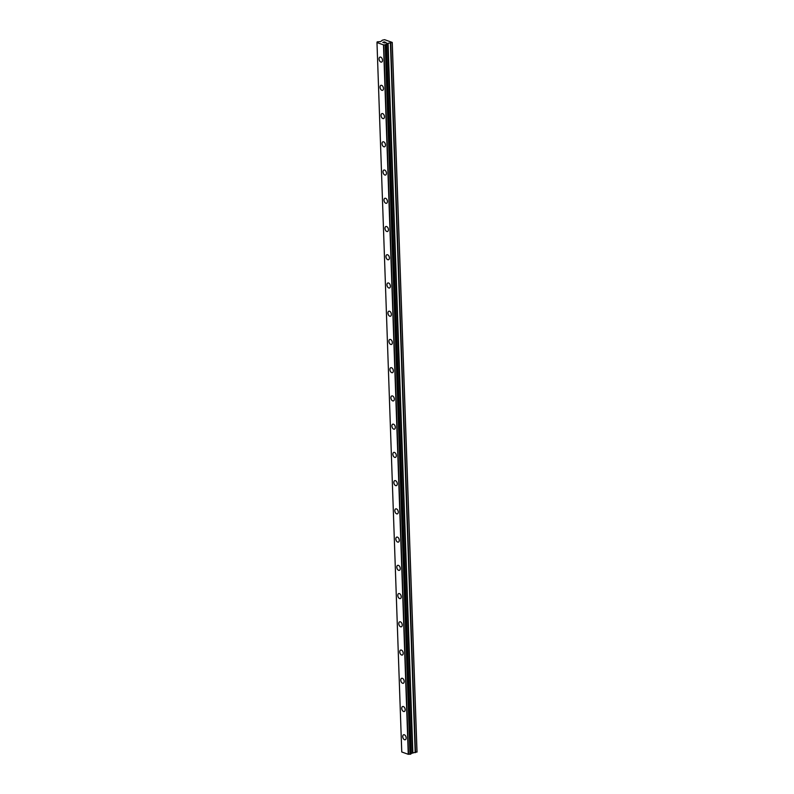 <?xml version="1.0" encoding="UTF-8"?>
<svg xmlns="http://www.w3.org/2000/svg" width="794" height="794" viewBox="0 0 794 794"><rect width="100%" height="100%" fill="white"/><g stroke="black" fill="none" stroke-linecap="round" stroke-linejoin="round"><path stroke-width="1.19" d="M381.596 62.091A2.63 1.598 72.1 0 1 379.066 58.984A2.63 1.598 72.1 0 1 379.979 57.099A2.63 1.598 72.1 0 1 382.51 60.215A2.63 1.598 72.1 0 1 381.596 62.091A2.63 1.598 72.1 0 1 379.066 58.984A2.63 1.598 72.1 0 1 379.979 57.099M382.579 90.327A2.63 1.598 72.1 0 1 380.058 87.221A2.63 1.598 72.1 0 1 380.971 85.335A2.63 1.598 72.1 0 1 383.492 88.452A2.63 1.598 72.1 0 1 382.579 90.327A2.63 1.598 72.1 0 1 380.048 87.221A2.63 1.598 72.1 0 1 380.961 85.335M383.571 118.564A2.63 1.598 72.1 0 1 381.041 115.458A2.63 1.598 72.1 0 1 381.954 113.572A2.63 1.598 72.1 0 1 384.475 116.688A2.63 1.598 72.1 0 1 383.562 118.564A2.63 1.598 72.1 0 1 381.041 115.458A2.63 1.598 72.1 0 1 381.954 113.572M384.554 146.801A2.63 1.598 72.1 0 1 382.023 143.694A2.63 1.598 72.1 0 1 382.936 141.808A2.63 1.598 72.1 0 1 385.467 144.915A2.63 1.598 72.1 0 1 384.554 146.801A2.63 1.598 72.1 0 1 382.023 143.694A2.63 1.598 72.1 0 1 382.936 141.808M385.537 175.037A2.63 1.598 72.1 0 1 383.016 171.931A2.63 1.598 72.1 0 1 383.919 170.045A2.63 1.598 72.1 0 1 386.45 173.152A2.63 1.598 72.1 0 1 385.537 175.037A2.63 1.598 72.1 0 1 383.016 171.921A2.63 1.598 72.1 0 1 383.929 170.045M386.529 203.274A2.63 1.598 72.1 0 1 383.998 200.157A2.63 1.598 72.1 0 1 384.911 198.282A2.63 1.598 72.1 0 1 387.432 201.388A2.63 1.598 72.1 0 1 386.529 203.274A2.63 1.598 72.1 0 1 383.998 200.157A2.63 1.598 72.1 0 1 384.911 198.282M387.512 231.511A2.63 1.598 72.1 0 1 384.981 228.394A2.63 1.598 72.1 0 1 385.894 226.518A2.63 1.598 72.1 0 1 388.425 229.625A2.63 1.598 72.1 0 1 387.512 231.511A2.63 1.598 72.1 0 1 384.981 228.394A2.63 1.598 72.1 0 1 385.894 226.508M388.494 259.747A2.63 1.598 72.1 0 1 385.973 256.631A2.63 1.598 72.1 0 1 386.886 254.745A2.63 1.598 72.1 0 1 389.407 257.861A2.63 1.598 72.1 0 1 388.494 259.747A2.63 1.598 72.1 0 1 385.973 256.631A2.63 1.598 72.1 0 1 386.877 254.745M389.487 287.984A2.63 1.598 72.1 0 1 386.956 284.867A2.63 1.598 72.1 0 1 387.869 282.982A2.63 1.598 72.1 0 1 390.39 286.098A2.63 1.598 72.1 0 1 389.487 287.984A2.63 1.598 72.1 0 1 386.956 284.867A2.63 1.598 72.1 0 1 387.869 282.982M390.469 316.22A2.63 1.598 72.1 0 1 387.948 313.104A2.63 1.598 72.1 0 1 388.852 311.218A2.63 1.598 72.1 0 1 391.382 314.335A2.63 1.598 72.1 0 1 390.469 316.22A2.63 1.598 72.1 0 1 387.938 313.104A2.63 1.598 72.1 0 1 388.852 311.218M391.462 344.447A2.63 1.598 72.1 0 1 388.931 341.341A2.63 1.598 72.1 0 1 389.844 339.455A2.63 1.598 72.1 0 1 392.365 342.571A2.63 1.598 72.1 0 1 391.452 344.457A2.63 1.598 72.1 0 1 388.931 341.341A2.63 1.598 72.1 0 1 389.834 339.455M392.444 372.684A2.63 1.598 72.1 0 1 389.914 369.577A2.63 1.598 72.1 0 1 390.827 367.691A2.63 1.598 72.1 0 1 393.348 370.808A2.63 1.598 72.1 0 1 392.444 372.684A2.63 1.598 72.1 0 1 389.914 369.577A2.63 1.598 72.1 0 1 390.827 367.691M393.427 400.92A2.63 1.598 72.1 0 1 390.906 397.814A2.63 1.598 72.1 0 1 391.809 395.928A2.63 1.598 72.1 0 1 394.34 399.045A2.63 1.598 72.1 0 1 393.427 400.92A2.63 1.598 72.1 0 1 390.896 397.814A2.63 1.598 72.1 0 1 391.809 395.928M394.419 429.157A2.63 1.598 72.1 0 1 391.889 426.05A2.63 1.598 72.1 0 1 392.802 424.165A2.63 1.598 72.1 0 1 395.323 427.271A2.63 1.598 72.1 0 1 394.41 429.157A2.63 1.598 72.1 0 1 391.889 426.05A2.63 1.598 72.1 0 1 392.802 424.165M395.402 457.394A2.63 1.598 72.1 0 1 392.871 454.277A2.63 1.598 72.1 0 1 393.784 452.401A2.63 1.598 72.1 0 1 396.315 455.508A2.63 1.598 72.1 0 1 395.402 457.394A2.63 1.598 72.1 0 1 392.871 454.287A2.63 1.598 72.1 0 1 393.784 452.401M396.385 485.63A2.63 1.598 72.1 0 1 393.864 482.514A2.63 1.598 72.1 0 1 394.777 480.638A2.63 1.598 72.1 0 1 397.298 483.745A2.63 1.598 72.1 0 1 396.385 485.63A2.63 1.598 72.1 0 1 393.854 482.514A2.63 1.598 72.1 0 1 394.767 480.638M397.377 513.867A2.63 1.598 72.1 0 1 394.846 510.75A2.63 1.598 72.1 0 1 395.759 508.875A2.63 1.598 72.1 0 1 398.28 511.981A2.63 1.598 72.1 0 1 397.367 513.867A2.63 1.598 72.1 0 1 394.846 510.75A2.63 1.598 72.1 0 1 395.759 508.875M398.36 542.104A2.63 1.598 72.1 0 1 395.829 538.987A2.63 1.598 72.1 0 1 396.742 537.101A2.63 1.598 72.1 0 1 399.273 540.218A2.63 1.598 72.1 0 1 398.36 542.104A2.63 1.598 72.1 0 1 395.829 538.987A2.63 1.598 72.1 0 1 396.742 537.111M399.342 570.34A2.63 1.598 72.1 0 1 396.821 567.224A2.63 1.598 72.1 0 1 397.734 565.338A2.63 1.598 72.1 0 1 400.255 568.454A2.63 1.598 72.1 0 1 399.342 570.34A2.63 1.598 72.1 0 1 396.811 567.224A2.63 1.598 72.1 0 1 397.725 565.338M400.335 598.577A2.63 1.598 72.1 0 1 397.804 595.46A2.63 1.598 72.1 0 1 398.717 593.575A2.63 1.598 72.1 0 1 401.238 596.691A2.63 1.598 72.1 0 1 400.325 598.577A2.63 1.598 72.1 0 1 397.804 595.46A2.63 1.598 72.1 0 1 398.717 593.575M401.317 626.813A2.63 1.598 72.1 0 1 398.787 623.697A2.63 1.598 72.1 0 1 399.7 621.811A2.63 1.598 72.1 0 1 402.23 624.928A2.63 1.598 72.1 0 1 401.317 626.813A2.63 1.598 72.1 0 1 398.787 623.697A2.63 1.598 72.1 0 1 399.7 621.811M402.3 655.04A2.63 1.598 72.1 0 1 399.779 651.934A2.63 1.598 72.1 0 1 400.692 650.048A2.63 1.598 72.1 0 1 403.213 653.164A2.63 1.598 72.1 0 1 402.3 655.05A2.63 1.598 72.1 0 1 399.769 651.934A2.63 1.598 72.1 0 1 400.682 650.048M403.292 683.277A2.63 1.598 72.1 0 1 400.762 680.17A2.63 1.598 72.1 0 1 401.675 678.284A2.63 1.598 72.1 0 1 404.196 681.401A2.63 1.598 72.1 0 1 403.283 683.277A2.63 1.598 72.1 0 1 400.762 680.17A2.63 1.598 72.1 0 1 401.675 678.284M404.275 711.513A2.63 1.598 72.1 0 1 401.744 708.407A2.63 1.598 72.1 0 1 402.657 706.521A2.63 1.598 72.1 0 1 405.188 709.638A2.63 1.598 72.1 0 1 404.275 711.513A2.63 1.598 72.1 0 1 401.744 708.407A2.63 1.598 72.1 0 1 402.657 706.521M405.258 739.75A2.63 1.598 72.1 0 1 402.737 736.643A2.63 1.598 72.1 0 1 403.65 734.758A2.63 1.598 72.1 0 1 406.171 737.864A2.63 1.598 72.1 0 1 405.258 739.75A2.63 1.598 72.1 0 1 402.727 736.643A2.63 1.598 72.1 0 1 403.64 734.758M410.925 753.526L417.019 751.839L392.246 42.419L386.509 43.67L385.348 44.871L383.492 44.881L376.981 42.548L377.16 41.864L380.663 41.586L382.38 40.176L384.633 39.7L392.246 42.419M411.084 753.427L386.311 44.007L411.084 753.427M376.981 42.529L401.754 751.978L408.265 754.3L410.935 754.022L386.162 44.613M384.594 42.955L383.879 42.697L384.594 42.955M385.348 42.707L385.993 42.499L385.348 42.717M385.993 42.499L385.279 42.251M386.182 42.499L383.78 42.737M383.542 42.37L384.385 41.854L382.787 42.38M384.475 41.893L383.075 42.34M410.111 754.29L385.338 44.871L410.131 754.29M416.969 752.116L392.196 42.687M411.004 753.486L386.231 44.067M408.523 754.29L383.75 44.871M408.364 754.3L383.591 44.881M408.265 754.3L383.492 44.881M415.51 752.583L390.737 43.164M415.183 752.633L390.41 43.204M412.86 752.643L388.087 43.223M412.533 752.692L387.76 43.273M411.282 753.099L386.509 43.67M411.133 753.208L386.36 43.779M410.865 754.082L386.083 44.663M410.29 754.27L385.517 44.851M409.982 754.28L385.209 44.861"/></g></svg>
